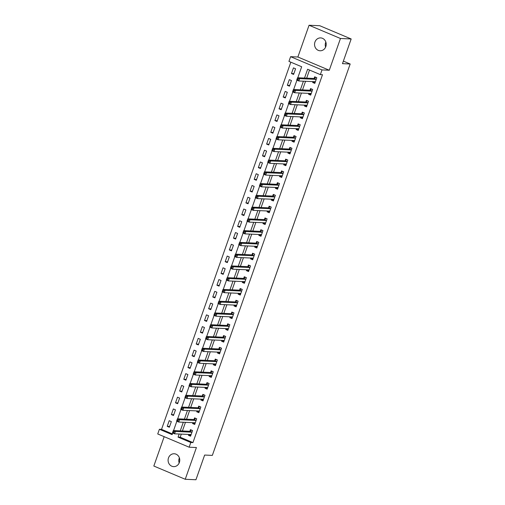 <?xml version="1.0" encoding="UTF-8"?>
<svg xmlns="http://www.w3.org/2000/svg" width="505" height="505" viewBox="0 0 505 505"><rect width="100%" height="100%" fill="white"/><g stroke="black" fill="none" stroke-linecap="round" stroke-linejoin="round"><path stroke-width="0.76" d="M325.611 47.117A6.445 5.833 92.5 0 1 325.643 42.515A6.445 5.833 92.5 0 1 325.839 42.029M314.943 42.048A6.445 5.833 -87.5 0 0 320.088 50.771A6.445 5.833 -87.5 0 0 325.807 46.624A6.445 5.833 -87.5 0 0 320.656 37.9A6.445 5.833 -87.5 0 0 314.943 42.048M179.161 462.971A6.445 5.833 92.5 0 1 179.193 458.376A6.445 5.833 92.5 0 1 179.389 457.883M168.493 457.902A6.445 5.833 -87.5 0 0 173.644 466.633A6.445 5.833 -87.5 0 0 179.357 462.485A6.445 5.833 -87.5 0 0 174.212 453.755A6.445 5.833 -87.5 0 0 168.493 457.902M297.805 77.751L301.674 66.755L288.942 61.389L290.602 56.68L322.007 69.917L320.353 74.62L307.621 69.254L304.521 78.048M297.874 57.002L329.285 70.239L340.465 38.487L351.171 38.961L319.76 25.723L309.06 25.25L297.874 57.002L290.602 56.68M164.175 436.68L153.829 466.039L185.24 479.277L196.42 447.525L189.141 447.203L157.737 433.965L159.397 429.263L172.129 434.628L172.697 433.019M290.836 62.184L161.537 429.357L159.397 429.263M340.465 38.487L309.06 25.25M351.171 38.961L342.472 63.655L350.173 63.996L212.34 455.39L204.639 455.055L195.94 479.75L185.24 479.277M161.537 429.357L172.375 433.928M169.345 427.249L171.334 421.599L169.213 420.709L167.224 426.353L169.345 427.249M173.486 415.482L175.475 409.839L173.354 408.943L171.365 414.592L173.486 415.482M177.627 403.722L179.616 398.079L177.495 397.183L175.506 402.832L177.627 403.722M181.768 391.962L183.757 386.319L181.636 385.422L179.647 391.072L181.768 391.962M185.909 380.202L187.898 374.558L185.777 373.662L183.788 379.312L185.909 380.202M190.05 368.442L192.039 362.798L189.918 361.902L187.929 367.545L190.05 368.442M194.198 356.681L196.18 351.038L194.059 350.142L192.07 355.785L194.198 356.681M198.339 344.921L200.327 339.278L198.2 338.382L196.211 344.025L198.339 344.921M202.48 333.161L204.468 327.518L202.341 326.621L200.359 332.265L202.48 333.161M206.621 321.401L208.609 315.751L206.488 314.861L204.5 320.505L206.621 321.401M210.762 309.641L212.75 303.991L210.629 303.101L208.641 308.744L210.762 309.641M214.903 297.881L216.891 292.231L214.77 291.341L212.782 296.984L214.903 297.881M219.044 286.114L221.032 280.471L218.911 279.581L216.923 285.224L219.044 286.114M223.185 274.354L225.173 268.71L223.052 267.814L221.064 273.464L223.185 274.354M227.326 262.594L229.314 256.95L227.193 256.054L225.205 261.704L227.326 262.594M231.467 250.833L233.455 245.19L231.334 244.294L229.346 249.943L231.467 250.833M235.608 239.073L237.596 233.43L235.475 232.534L233.487 238.177L235.608 239.073M239.755 227.313L241.743 221.67L239.616 220.773L237.628 226.417L239.755 227.313M243.896 215.553L245.884 209.91L243.757 209.013L241.775 214.657L243.896 215.553M248.037 203.793L250.025 198.149L247.905 197.253L245.916 202.896L248.037 203.793M252.178 192.033L254.166 186.389L252.045 185.493L250.057 191.136L252.178 192.033M256.319 180.272L258.308 174.623L256.186 173.733L254.198 179.376L256.319 180.272M260.46 168.512L262.448 162.862L260.327 161.972L258.339 167.616L260.46 168.512M264.601 156.752L266.589 151.102L264.469 150.212L262.48 155.856L264.601 156.752M268.742 144.986L270.731 139.342L268.609 138.452L266.621 144.095L268.742 144.986M272.883 133.225L274.871 127.582L272.75 126.686L270.762 132.335L272.883 133.225M277.024 121.465L279.012 115.822L276.892 114.925L274.903 120.575L277.024 121.465M281.171 109.705L283.154 104.062L281.032 103.165L279.044 108.815L281.171 109.705M285.312 97.945L287.301 92.301L285.173 91.405L283.185 97.048L285.312 97.945M289.453 86.185L291.442 80.541L289.315 79.645L287.332 85.288L289.453 86.185M293.594 74.424L295.583 68.781L293.462 67.885L291.473 73.528L293.594 74.424M181.308 434.111L180.209 437.229L192.942 442.595L322.493 74.715L320.353 74.62M309.508 70.056L306.661 78.142M305.557 81.286L302.52 89.909M301.416 93.046L298.379 101.669M297.275 104.806L294.238 113.429M293.134 116.567L290.097 125.189M288.986 128.327L285.956 136.95M284.845 140.087L281.809 148.71M280.704 151.847L277.668 160.47M276.563 163.614L273.527 172.23M272.422 175.374L269.386 183.99M268.281 187.134L265.245 195.751M264.14 198.894L261.104 207.511M259.999 210.654L256.963 219.271M255.858 222.415L252.822 231.037M251.717 234.175L248.681 242.798M247.57 245.935L244.54 254.558M243.429 257.695L240.393 266.318M239.288 269.455L236.252 278.078M235.147 281.216L232.111 289.838M231.006 292.976L227.97 301.599M226.865 304.742L223.829 313.359M222.724 316.502L219.688 325.119M218.583 328.263L215.547 336.879M214.442 340.023L211.406 348.639M210.301 351.783L207.265 360.406M206.16 363.543L203.124 372.166M202.013 375.303L198.983 383.926M197.872 387.064L194.835 395.686M193.731 398.824L190.694 407.447M189.59 410.584L186.553 419.207M185.449 422.344L182.412 430.967M188.744 434.439L188.447 435.297L190.568 436.187L192.556 430.544L190.429 429.648L189.893 431.182M192.885 422.672L192.588 423.531L194.709 424.427L196.698 418.784L194.577 417.887L194.034 419.421M197.032 410.912L196.729 411.771L198.85 412.667L200.839 407.024L198.718 406.127L198.175 407.661M201.173 399.152L200.87 400.01L202.991 400.907L204.98 395.263L202.858 394.367L202.316 395.895M205.314 387.392L205.011 388.25L207.132 389.147L209.12 383.503L207 382.607L206.457 384.135M209.455 375.632L209.152 376.49L211.273 377.387L213.261 371.737L211.141 370.847L210.604 372.374M213.596 363.871L213.293 364.73L215.414 365.626L217.402 359.977L215.281 359.087L214.745 360.614M217.737 352.111L217.434 352.97L219.555 353.866L221.543 348.216L219.423 347.326L218.886 348.854M221.878 340.351L221.575 341.21L223.696 342.106L225.684 336.456L223.564 335.566L223.027 337.094M226.019 328.591L225.716 329.449L227.843 330.339L229.825 324.696L227.704 323.8L227.168 325.334M230.16 316.831L229.857 317.689L231.984 318.579L233.973 312.936L231.845 312.039L231.309 313.573M234.301 305.07L234.004 305.929L236.125 306.819L238.114 301.176L235.986 300.279L235.45 301.813M238.448 293.31L238.145 294.169L240.266 295.059L242.255 289.416L240.134 288.519L239.591 290.053M242.589 281.544L242.286 282.402L244.407 283.299L246.396 277.655L244.275 276.759L243.732 278.293M246.73 269.784L246.427 270.642L248.548 271.538L250.537 265.895L248.416 264.999L247.873 266.533M250.871 258.023L250.568 258.882L252.689 259.778L254.678 254.135L252.557 253.239L252.014 254.766M255.012 246.263L254.709 247.122L256.83 248.018L258.819 242.375L256.698 241.478L256.161 243.006M259.153 234.503L258.85 235.362L260.971 236.258L262.96 230.608L260.839 229.718L260.302 231.246M263.294 222.743L262.991 223.601L265.112 224.498L267.101 218.848L264.98 217.958L264.443 219.486M267.435 210.983L267.132 211.841L269.26 212.738L271.242 207.088L269.121 206.198L268.584 207.725M271.576 199.222L271.273 200.081L273.401 200.971L275.389 195.328L273.262 194.438L272.725 195.965M275.717 187.462L275.421 188.321L277.542 189.211L279.53 183.567L277.403 182.671L276.866 184.205M279.858 175.702L279.562 176.561L281.683 177.451L283.671 171.807L281.55 170.911L281.007 172.445M284.006 163.942L283.703 164.8L285.824 165.691L287.812 160.047L285.691 159.151L285.148 160.685M288.147 152.182L287.844 153.034L289.965 153.93L291.953 148.287L289.832 147.391L289.289 148.924M292.288 140.415L291.985 141.274L294.106 142.17L296.094 136.527L293.973 135.63L293.43 137.164M296.429 128.655L296.126 129.514L298.247 130.41L300.235 124.767L298.114 123.87L297.578 125.398M300.57 116.895L300.267 117.753L302.388 118.65L304.376 113.006L302.255 112.11L301.719 113.638M304.711 105.135L304.408 105.993L306.529 106.89L308.517 101.246L306.396 100.35L305.86 101.877M308.852 93.374L308.549 94.233L310.67 95.129L312.658 89.48L310.537 88.59L310.001 90.117M312.993 81.614L312.69 82.473L314.817 83.369L316.799 77.719L314.678 76.829L314.142 78.357M350.173 63.996L343.362 61.124M329.285 70.239L322.007 69.917M192.942 442.595L190.802 442.5L189.141 447.203M173.556 430.576L176.838 421.252M177.697 418.815L180.979 409.492M181.838 407.055L185.12 397.732M185.979 395.295L189.261 385.972M190.12 383.535L193.402 374.211M194.261 371.775L197.543 362.451M198.402 360.014L201.684 350.691M202.543 348.248L205.825 338.931M206.684 336.488L209.966 327.171M210.831 324.728L214.107 315.41M214.972 312.967L218.255 303.65M219.113 301.207L222.396 291.89M223.254 289.447L226.537 280.123M227.395 277.687L230.678 268.363M231.536 265.927L234.819 256.603M235.677 254.166L238.96 244.843M239.818 242.406L243.101 233.083M243.959 230.646L247.242 221.323M248.1 218.88L251.383 209.562M252.241 207.119L255.524 197.802M256.389 195.359L259.671 186.042M260.529 183.599L263.812 174.282M264.67 171.839L267.953 162.522M268.811 160.079L272.094 150.761M272.952 148.319L276.235 138.995M277.093 136.558L280.376 127.235M281.234 124.798L284.517 115.475M285.375 113.038L288.658 103.714M289.517 101.278L292.799 91.954M293.657 89.518L296.94 80.194M179.168 434.016L178.069 437.134L190.802 442.5M303.417 81.191L300.38 89.814M299.276 92.952L296.239 101.574M295.135 104.712L292.098 113.335M290.987 116.472L287.957 125.095M286.846 128.232L283.81 136.855M282.705 139.992L279.669 148.615M278.564 151.752L275.528 160.375M274.423 163.519L271.387 172.136M270.282 175.279L267.246 183.896M266.141 187.039L263.105 195.656M262 198.8L258.964 207.416M257.859 210.56L254.823 219.183M253.718 222.32L250.682 230.943M249.577 234.08L246.541 242.703M245.43 245.84L242.4 254.463M241.289 257.6L238.253 266.223M237.148 269.361L234.112 277.984M233.007 281.121L229.971 289.744M228.866 292.887L225.83 301.504M224.725 304.648L221.689 313.264M220.584 316.408L217.548 325.024M216.443 328.168L213.407 336.784M212.302 339.928L209.266 348.545M208.161 351.688L205.125 360.311M204.014 363.448L200.984 372.071M199.873 375.209L196.836 383.832M195.732 386.969L192.695 395.592M191.591 398.729L188.554 407.352M187.45 410.489L184.413 419.112M183.309 422.249L180.272 430.872M180.209 437.229L178.069 437.134M190.846 435.398L188.447 435.297M169.623 426.46L167.224 426.353M293.872 73.635L291.473 73.528M289.731 85.395L287.332 85.288M285.59 97.156L283.185 97.048M281.449 108.916L279.044 108.815M277.302 120.676L274.903 120.575M273.161 132.443L270.762 132.335M269.02 144.203L266.621 144.095M264.879 155.963L262.48 155.856M260.738 167.723L258.339 167.616M256.597 179.483L254.198 179.376M252.456 191.243L250.057 191.136M248.315 203.004L245.916 202.896M244.174 214.764L241.775 214.657M240.033 226.524L237.628 226.417M235.886 238.284L233.487 238.177M231.744 250.044L229.346 249.943M227.603 261.805L225.205 261.704M223.463 273.571L221.064 273.464M219.321 285.331L216.923 285.224M215.18 297.091L212.782 296.984M211.039 308.852L208.641 308.744M206.898 320.612L204.5 320.505M202.757 332.372L200.359 332.265M198.616 344.132L196.211 344.025M194.475 355.892L192.07 355.785M190.328 367.653L187.929 367.545M186.187 379.413L183.788 379.312M182.046 391.173L179.647 391.072M177.905 402.933L175.506 402.832M173.764 414.7L171.365 414.592M194.987 423.638L192.588 423.531M199.128 411.878L196.729 411.771M203.269 400.118L200.87 400.01M207.41 388.358L205.011 388.25M211.551 376.597L209.152 376.49M215.692 364.837L213.293 364.73M219.833 353.077L217.434 352.97M223.974 341.317L221.575 341.21M228.121 329.557L225.716 329.449M232.262 317.79L229.857 317.689M236.403 306.03L234.004 305.929M240.544 294.27L238.145 294.169M244.685 282.51L242.286 282.402M248.826 270.749L246.427 270.642M252.967 258.989L250.568 258.882M257.108 247.229L254.709 247.122M261.249 235.469L258.85 235.362M265.39 223.709L262.991 223.601M269.531 211.948L267.132 211.841M273.678 200.188L271.273 200.081M277.819 188.428L275.421 188.321M281.96 176.662L279.562 176.561M286.101 164.901L283.703 164.8M290.242 153.141L287.844 153.034M294.383 141.381L291.985 141.274M298.524 129.621L296.126 129.514M302.665 117.861L300.267 117.753M306.806 106.101L304.408 105.993M310.947 94.34L308.549 94.233M315.095 82.58L312.69 82.473M189.508 434.47L190.871 435.323M191.698 430.184L192.525 430.62M173.966 431.87L173.12 431.516L172.786 432.457L173.638 432.81L173.966 431.87L175.405 431.459L174.578 433.808L172.457 432.918L173.284 430.563L175.405 431.459L191.761 432.179A1.004 0.404 112.9 0 0 191.944 432.122L192.014 432.072M191.105 434.66L191.067 434.609A1.004 0.404 112.9 0 0 190.991 434.546A1.004 0.404 112.9 0 0 190.934 434.534L174.578 433.808L173.638 432.81M173.12 431.516L173.284 430.563L189.64 431.289A1.004 0.404 112.9 0 0 189.823 431.226L191.464 430.172M172.786 432.457L172.457 432.918M193.649 422.71L195.012 423.562M195.839 418.424L196.666 418.86M178.107 420.109L177.261 419.75L176.927 420.69L177.779 421.05L178.107 420.109L179.553 419.699L178.72 422.047L176.599 421.157L177.425 418.803L179.553 419.699L195.902 420.419A1.004 0.404 112.9 0 0 196.085 420.362L196.155 420.312M195.246 422.9L195.208 422.849A1.004 0.404 112.9 0 0 195.132 422.786A1.004 0.404 112.9 0 0 195.075 422.773L178.72 422.047L177.779 421.05M177.261 419.75L177.425 418.803L193.781 419.522A1.004 0.404 112.9 0 0 193.964 419.466L195.605 418.411M176.927 420.69L176.599 421.157M197.79 410.95L199.153 411.802M199.98 406.664L200.813 407.099M182.248 408.349L181.402 407.99L181.068 408.93L181.92 409.29L182.248 408.349L183.694 407.939L182.861 410.287L180.739 409.397L181.566 407.043L183.694 407.939L200.043 408.659A1.004 0.404 112.9 0 0 200.226 408.595L200.296 408.551M199.387 411.139L199.349 411.089A1.004 0.404 112.9 0 0 199.273 411.026A1.004 0.404 112.9 0 0 199.216 411.013L182.861 410.287L181.92 409.29M181.402 407.99L181.566 407.043L197.922 407.762A1.004 0.404 112.9 0 0 198.105 407.705L199.746 406.651M181.068 408.93L180.739 409.397M201.931 399.19L203.294 400.042M204.121 394.904L204.954 395.339M186.389 396.589L185.543 396.229L185.209 397.17L186.061 397.53L186.389 396.589L187.835 396.179L187.008 398.527L184.88 397.637L185.714 395.282L187.835 396.179L204.184 396.898A1.004 0.404 112.9 0 0 204.367 396.835L204.443 396.791M203.528 399.373L203.49 399.329A1.004 0.404 112.9 0 0 203.414 399.266A1.004 0.404 112.9 0 0 203.357 399.253L187.008 398.527L186.061 397.53M185.543 396.229L185.714 395.282L202.063 396.002A1.004 0.404 112.9 0 0 202.246 395.945L203.887 394.891M185.209 397.17L184.88 397.637M206.072 387.43L207.435 388.282M208.262 383.137L209.095 383.579M190.53 384.829L189.684 384.469L189.356 385.41L190.202 385.769L190.53 384.829L191.976 384.412L191.149 386.767L189.022 385.87L189.855 383.522L191.976 384.412L208.325 385.138A1.004 0.404 112.9 0 0 208.508 385.075L208.584 385.031M207.669 387.613L207.637 387.562A1.004 0.404 112.9 0 0 207.555 387.505A1.004 0.404 112.9 0 0 207.498 387.493L191.149 386.767L190.202 385.769M189.684 384.469L189.855 383.522L206.204 384.242A1.004 0.404 112.9 0 0 206.387 384.185L208.028 383.131M189.356 385.41L189.022 385.87M210.213 375.663L211.576 376.522M212.409 371.377L213.236 371.819M194.677 373.069L193.825 372.709L193.497 373.649L194.343 374.009L194.677 373.069L196.117 372.652L195.29 375.007L193.169 374.11L193.996 371.762L196.117 372.652L212.466 373.378A1.004 0.404 112.9 0 0 212.649 373.315L212.725 373.271M211.816 375.853L211.778 375.802A1.004 0.404 112.9 0 0 211.702 375.745A1.004 0.404 112.9 0 0 211.639 375.726L195.29 375.007L194.343 374.009M193.825 372.709L193.996 371.762L210.345 372.482A1.004 0.404 112.9 0 0 210.528 372.419L212.176 371.371M193.497 373.649L193.169 374.11M214.354 363.903L215.717 364.762M216.55 359.617L217.377 360.059M198.818 361.309L197.966 360.949L197.638 361.889L198.484 362.249L198.818 361.309L200.258 360.892L199.431 363.247L197.31 362.35L198.137 360.002L200.258 360.892L216.607 361.618A1.004 0.404 112.9 0 0 216.796 361.555L216.866 361.511M215.957 364.092L215.919 364.042A1.004 0.404 112.9 0 0 215.843 363.979A1.004 0.404 112.9 0 0 215.78 363.966L199.431 363.247L198.484 362.249M197.966 360.949L198.137 360.002L214.486 360.722A1.004 0.404 112.9 0 0 214.669 360.658L216.317 359.61M197.638 361.889L197.31 362.35M218.495 352.143L219.864 353.001M220.691 347.857L221.518 348.292M202.959 349.548L202.107 349.189L201.779 350.129L202.625 350.489L202.959 349.548L204.399 349.132L203.572 351.486L201.451 350.59L202.278 348.242L204.399 349.132L220.754 349.858A1.004 0.404 112.9 0 0 220.938 349.795L221.007 349.75M220.098 352.332L220.06 352.282A1.004 0.404 112.9 0 0 219.984 352.219A1.004 0.404 112.9 0 0 219.921 352.206L203.572 351.486L202.625 350.489M202.107 349.189L202.278 348.242L218.627 348.961A1.004 0.404 112.9 0 0 218.81 348.898L220.458 347.85M201.779 350.129L201.451 350.59M222.642 340.383L224.005 341.241M224.832 336.096L225.659 336.532M207.1 337.788L206.248 337.428L205.92 338.369L206.766 338.729L207.1 337.788L208.54 337.372L207.713 339.726L205.592 338.83L206.419 336.475L208.54 337.372L224.895 338.098A1.004 0.404 112.9 0 0 225.078 338.034L225.148 337.99M224.239 340.572L224.201 340.522A1.004 0.404 112.9 0 0 224.125 340.458A1.004 0.404 112.9 0 0 224.062 340.446L207.713 339.726L206.766 338.729M206.248 337.428L206.419 336.475L222.768 337.201A1.004 0.404 112.9 0 0 222.957 337.138L224.599 336.084M205.92 338.369L205.592 338.83M226.783 328.622L228.146 329.481M228.973 324.336L229.8 324.772M211.241 326.022L210.389 325.668L210.061 326.609L210.907 326.962L211.241 326.022L212.681 325.611L211.854 327.966L209.733 327.07L210.56 324.715L212.681 325.611L229.036 326.331A1.004 0.404 112.9 0 0 229.219 326.274L229.289 326.23M228.38 328.812L228.342 328.761A1.004 0.404 112.9 0 0 228.266 328.698A1.004 0.404 112.9 0 0 228.203 328.686L211.854 327.966L210.907 326.962M210.389 325.668L210.56 324.715L226.915 325.441A1.004 0.404 112.9 0 0 227.098 325.378L228.74 324.324M210.061 326.609L209.733 327.07M230.924 316.862L232.287 317.714M233.114 312.576L233.941 313.012M215.382 314.261L214.537 313.908L214.202 314.849L215.054 315.202L215.382 314.261L216.822 313.851L215.995 316.206L213.874 315.309L214.701 312.955L216.822 313.851L233.177 314.571A1.004 0.404 112.9 0 0 233.361 314.514L233.43 314.47M232.521 317.052L232.483 317.001A1.004 0.404 112.9 0 0 232.407 316.938A1.004 0.404 112.9 0 0 232.35 316.925L215.995 316.206L215.054 315.202M214.537 313.908L214.701 312.955L231.056 313.681A1.004 0.404 112.9 0 0 231.239 313.618L232.881 312.563M214.202 314.849L213.874 315.309M235.065 305.102L236.428 305.954M237.255 300.816L238.082 301.251M219.523 302.501L218.678 302.148L218.343 303.088L219.195 303.442L219.523 302.501L220.969 302.091L220.136 304.439L218.015 303.549L218.842 301.195L220.969 302.091L237.318 302.811A1.004 0.404 112.9 0 0 237.501 302.754L237.571 302.703M236.662 305.291L236.624 305.241A1.004 0.404 112.9 0 0 236.548 305.178A1.004 0.404 112.9 0 0 236.491 305.165L220.136 304.439L219.195 303.442M218.678 302.148L218.842 301.195L235.197 301.921A1.004 0.404 112.9 0 0 235.38 301.857L237.022 300.803M218.343 303.088L218.015 303.549M239.206 293.342L240.569 294.194M241.396 289.056L242.223 289.491M223.664 290.741L222.819 290.388L222.484 291.328L223.336 291.682L223.664 290.741L225.11 290.331L224.277 292.679L222.156 291.789L222.983 289.434L225.11 290.331L241.459 291.05A1.004 0.404 112.9 0 0 241.643 290.994L241.712 290.943M240.803 293.531L240.765 293.481A1.004 0.404 112.9 0 0 240.689 293.418A1.004 0.404 112.9 0 0 240.632 293.405L224.277 292.679L223.336 291.682M222.819 290.388L222.983 289.434L239.338 290.16A1.004 0.404 112.9 0 0 239.522 290.097L241.163 289.043M222.484 291.328L222.156 291.789M243.347 281.582L244.71 282.434M245.537 277.295L246.371 277.731M227.805 278.981L226.96 278.621L226.625 279.562L227.477 279.921L227.805 278.981L229.251 278.571L228.424 280.919L226.297 280.029L227.13 277.674L229.251 278.571L245.6 279.29A1.004 0.404 112.9 0 0 245.784 279.227L245.853 279.183M244.944 281.771L244.906 281.721A1.004 0.404 112.9 0 0 244.83 281.657A1.004 0.404 112.9 0 0 244.773 281.645L228.424 280.919L227.477 279.921M226.96 278.621L227.13 277.674L243.479 278.394A1.004 0.404 112.9 0 0 243.662 278.337L245.304 277.283M226.625 279.562L226.297 280.029M247.488 269.822L248.851 270.674M249.678 265.535L250.512 265.971M231.946 267.221L231.101 266.861L230.766 267.801L231.618 268.161L231.946 267.221L233.392 266.81L232.565 269.159L230.438 268.269L231.271 265.914L233.392 266.81L249.741 267.53A1.004 0.404 112.9 0 0 249.924 267.467L250 267.423M249.085 270.011L249.047 269.96A1.004 0.404 112.9 0 0 248.971 269.897A1.004 0.404 112.9 0 0 248.914 269.885L232.565 269.159L231.618 268.161M231.101 266.861L231.271 265.914L247.62 266.634A1.004 0.404 112.9 0 0 247.803 266.577L249.445 265.523M230.766 267.801L230.438 268.269M251.629 258.061L252.992 258.913M253.819 253.775L254.653 254.211M236.094 255.461L235.242 255.101L234.913 256.041L235.759 256.401L236.094 255.461L237.533 255.05L236.706 257.399L234.585 256.502L235.412 254.154L237.533 255.05L253.882 255.77A1.004 0.404 112.9 0 0 254.066 255.707L254.141 255.663M253.232 258.244L253.194 258.194A1.004 0.404 112.9 0 0 253.119 258.137A1.004 0.404 112.9 0 0 253.055 258.124L236.706 257.399L235.759 256.401M235.242 255.101L235.412 254.154L251.761 254.873A1.004 0.404 112.9 0 0 251.945 254.817L253.586 253.762M234.913 256.041L234.585 256.502M255.77 246.301L257.133 247.153M257.967 242.009L258.794 242.45M240.235 243.7L239.383 243.341L239.054 244.281L239.9 244.641L240.235 243.7L241.674 243.284L240.847 245.638L238.726 244.742L239.553 242.394L241.674 243.284L258.023 244.01A1.004 0.404 112.9 0 0 258.207 243.947L258.282 243.902M257.373 246.484L257.335 246.434A1.004 0.404 112.9 0 0 257.26 246.377A1.004 0.404 112.9 0 0 257.197 246.364L240.847 245.638L239.9 244.641M239.383 243.341L239.553 242.394L255.902 243.113A1.004 0.404 112.9 0 0 256.085 243.056L257.733 242.002M239.054 244.281L238.726 244.742M259.911 234.535L261.281 235.393M262.108 230.248L262.935 230.69M244.376 231.94L243.524 231.58L243.195 232.521L244.041 232.881L244.376 231.94L245.815 231.524L244.988 233.878L242.867 232.982L243.694 230.633L245.815 231.524L262.164 232.25A1.004 0.404 112.9 0 0 262.354 232.186L262.423 232.142M261.514 234.724L261.476 234.673A1.004 0.404 112.9 0 0 261.401 234.617A1.004 0.404 112.9 0 0 261.337 234.598L244.988 233.878L244.041 232.881M243.524 231.58L243.694 230.633L260.043 231.353A1.004 0.404 112.9 0 0 260.226 231.29L261.874 230.242M243.195 232.521L242.867 232.982M264.058 222.774L265.422 223.633M266.249 218.488L267.076 218.93M248.517 220.18L247.665 219.82L247.336 220.761L248.182 221.121L248.517 220.18L249.956 219.763L249.129 222.118L247.008 221.222L247.835 218.873L249.956 219.763L266.312 220.489A1.004 0.404 112.9 0 0 266.495 220.426L266.564 220.382M265.655 222.964L265.617 222.913A1.004 0.404 112.9 0 0 265.542 222.85A1.004 0.404 112.9 0 0 265.478 222.838L249.129 222.118L248.182 221.121M247.665 219.82L247.835 218.873L264.184 219.593A1.004 0.404 112.9 0 0 264.374 219.53L266.015 218.482M247.336 220.761L247.008 221.222M268.199 211.014L269.563 211.873M270.39 206.728L271.217 207.164M252.658 208.42L251.806 208.06L251.477 209.001L252.323 209.36L252.658 208.42L254.097 208.003L253.27 210.358L251.149 209.461L251.976 207.113L254.097 208.003L270.453 208.729A1.004 0.404 112.9 0 0 270.636 208.666L270.705 208.622M269.796 211.204L269.758 211.153A1.004 0.404 112.9 0 0 269.683 211.09A1.004 0.404 112.9 0 0 269.62 211.077L253.27 210.358L252.323 209.36M251.806 208.06L251.976 207.113L268.325 207.833A1.004 0.404 112.9 0 0 268.515 207.77L270.156 206.722M251.477 209.001L251.149 209.461M272.34 199.254L273.704 200.113M274.531 194.968L275.358 195.403M256.799 196.66L255.953 196.3L255.618 197.24L256.471 197.6L256.799 196.66L258.238 196.243L257.411 198.598L255.29 197.701L256.117 195.347L258.238 196.243L274.594 196.969A1.004 0.404 112.9 0 0 274.777 196.906L274.846 196.862M273.937 199.443L273.899 199.393A1.004 0.404 112.9 0 0 273.824 199.33A1.004 0.404 112.9 0 0 273.767 199.317L257.411 198.598L256.471 197.6M255.953 196.3L256.117 195.347L272.473 196.073A1.004 0.404 112.9 0 0 272.656 196.009L274.297 194.955M255.618 197.24L255.29 197.701M276.481 187.494L277.845 188.352M278.672 183.208L279.499 183.643M260.94 184.893L260.094 184.54L259.759 185.48L260.612 185.834L260.94 184.893L262.379 184.483L261.552 186.837L259.431 185.941L260.258 183.586L262.379 184.483L278.735 185.202A1.004 0.404 112.9 0 0 278.918 185.146L278.987 185.101M278.078 187.683L278.04 187.633A1.004 0.404 112.9 0 0 277.965 187.57A1.004 0.404 112.9 0 0 277.908 187.557L261.552 186.837L260.612 185.834M260.094 184.54L260.258 183.586L276.614 184.312A1.004 0.404 112.9 0 0 276.797 184.249L278.438 183.195M259.759 185.48L259.431 185.941M280.622 175.734L281.986 176.586M282.813 171.448L283.64 171.883M265.081 173.133L264.235 172.779L263.9 173.72L264.753 174.073L265.081 173.133L266.526 172.723L265.693 175.077L263.572 174.181L264.399 171.826L266.526 172.723L282.876 173.442A1.004 0.404 112.9 0 0 283.059 173.385L283.128 173.341M282.219 175.923L282.181 175.873A1.004 0.404 112.9 0 0 282.106 175.809A1.004 0.404 112.9 0 0 282.049 175.797L265.693 175.077L264.753 174.073M264.235 172.779L264.399 171.826L280.755 172.552A1.004 0.404 112.9 0 0 280.938 172.489L282.579 171.435M263.9 173.72L263.572 174.181M284.763 163.974L286.127 164.826M286.954 159.687L287.787 160.123M269.222 161.373L268.376 161.019L268.041 161.96L268.894 162.313L269.222 161.373L270.667 160.962L269.834 163.311L267.713 162.421L268.546 160.066L270.667 160.962L287.017 161.682A1.004 0.404 112.9 0 0 287.2 161.625L287.269 161.575M286.36 164.163L286.322 164.112A1.004 0.404 112.9 0 0 286.247 164.049A1.004 0.404 112.9 0 0 286.19 164.037L269.834 163.311L268.894 162.313M268.376 161.019L268.546 160.066L284.896 160.792A1.004 0.404 112.9 0 0 285.079 160.729L286.72 159.675M268.041 161.96L267.713 162.421M288.904 152.213L290.268 153.065M291.095 147.927L291.928 148.363M273.363 149.613L272.517 149.259L272.182 150.2L273.035 150.553L273.363 149.613L274.808 149.202L273.981 151.55L271.854 150.66L272.687 148.306L274.808 149.202L291.158 149.922A1.004 0.404 112.9 0 0 291.341 149.865L291.417 149.815M290.501 152.403L290.463 152.352A1.004 0.404 112.9 0 0 290.388 152.289A1.004 0.404 112.9 0 0 290.331 152.276L273.981 151.55L273.035 150.553M272.517 149.259L272.687 148.306L289.037 149.032A1.004 0.404 112.9 0 0 289.22 148.969L290.861 147.915M272.182 150.2L271.854 150.66M293.045 140.453L294.409 141.305M295.236 136.167L296.069 136.602M277.504 137.852L276.658 137.493L276.33 138.433L277.176 138.793L277.504 137.852L278.949 137.442L278.122 139.79L275.995 138.9L276.828 136.546L278.949 137.442L295.299 138.162A1.004 0.404 112.9 0 0 295.482 138.099L295.558 138.054M294.642 140.643L294.611 140.592A1.004 0.404 112.9 0 0 294.529 140.529A1.004 0.404 112.9 0 0 294.472 140.516L278.122 139.79L277.176 138.793M276.658 137.493L276.828 136.546L293.178 137.265A1.004 0.404 112.9 0 0 293.361 137.209L295.002 136.154M276.33 138.433L275.995 138.9M297.186 128.693L298.55 129.545M299.383 124.407L300.21 124.842M281.651 126.092L280.799 125.732L280.471 126.673L281.317 127.033L281.651 126.092L283.09 125.682L282.263 128.03L280.142 127.14L280.969 124.785L283.09 125.682L299.44 126.401A1.004 0.404 112.9 0 0 299.623 126.338L299.699 126.294M298.79 128.882L298.752 128.832A1.004 0.404 112.9 0 0 298.676 128.769A1.004 0.404 112.9 0 0 298.613 128.756L282.263 128.03L281.317 127.033M280.799 125.732L280.969 124.785L297.319 125.505A1.004 0.404 112.9 0 0 297.502 125.448L299.149 124.394M280.471 126.673L280.142 127.14M301.327 116.933L302.691 117.785M303.524 112.647L304.351 113.082M285.792 114.332L284.94 113.972L284.612 114.913L285.458 115.273L285.792 114.332L287.231 113.922L286.404 116.27L284.283 115.374L285.11 113.025L287.231 113.922L303.581 114.641A1.004 0.404 112.9 0 0 303.77 114.578L303.84 114.534M302.931 117.116L302.893 117.065A1.004 0.404 112.9 0 0 302.817 117.008A1.004 0.404 112.9 0 0 302.754 116.996L286.404 116.27L285.458 115.273M284.94 113.972L285.11 113.025L301.46 113.745A1.004 0.404 112.9 0 0 301.643 113.688L303.29 112.634M284.612 114.913L284.283 115.374M305.468 105.173L306.838 106.025M307.665 100.88L308.492 101.322M289.933 102.572L289.081 102.212L288.753 103.153L289.599 103.512L289.933 102.572L291.372 102.155L290.545 104.51L288.424 103.613L289.251 101.265L291.372 102.155L307.728 102.881A1.004 0.404 112.9 0 0 307.911 102.818L307.981 102.774M307.072 105.356L307.034 105.305A1.004 0.404 112.9 0 0 306.958 105.248A1.004 0.404 112.9 0 0 306.895 105.229L290.545 104.51L289.599 103.512M289.081 102.212L289.251 101.265L305.601 101.985A1.004 0.404 112.9 0 0 305.784 101.928L307.431 100.874M288.753 103.153L288.424 103.613M309.615 93.406L310.979 94.265M311.806 89.12L312.633 89.562M294.074 90.812L293.222 90.452L292.894 91.392L293.74 91.752L294.074 90.812L295.513 90.395L294.686 92.75L292.565 91.853L293.392 89.505L295.513 90.395L311.869 91.121A1.004 0.404 112.9 0 0 312.052 91.058L312.122 91.014M311.213 93.595L311.175 93.545A1.004 0.404 112.9 0 0 311.099 93.482A1.004 0.404 112.9 0 0 311.036 93.469L294.686 92.75L293.74 91.752M293.222 90.452L293.392 89.505L309.742 90.225A1.004 0.404 112.9 0 0 309.931 90.161L311.572 89.114M292.894 91.392L292.565 91.853M313.757 81.646L315.12 82.504M315.947 77.36L316.774 77.802M298.215 79.051L297.369 78.692L297.035 79.632L297.881 79.992L298.215 79.051L299.654 78.635L298.827 80.989L296.706 80.093L297.533 77.745L299.654 78.635L316.01 79.361A1.004 0.404 112.9 0 0 316.193 79.298L316.263 79.253M315.354 81.835L315.316 81.785A1.004 0.404 112.9 0 0 315.24 81.722A1.004 0.404 112.9 0 0 315.183 81.709L298.827 80.989L297.881 79.992M297.369 78.692L297.533 77.745L313.889 78.464A1.004 0.404 112.9 0 0 314.072 78.401L315.713 77.353M297.035 79.632L296.706 80.093M191.761 432.179L189.64 431.289M191.944 432.122L189.823 431.226M195.902 420.419L193.781 419.522M196.085 420.362L193.964 419.466M200.043 408.659L197.922 407.762M200.226 408.595L198.105 407.705M204.184 396.898L202.063 396.002M204.367 396.835L202.246 395.945M208.325 385.138L206.204 384.242M208.508 385.075L206.387 384.185M212.466 373.378L210.345 372.482M212.649 373.315L210.528 372.419M216.607 361.618L214.486 360.722M216.796 361.555L214.669 360.658M220.754 349.858L218.627 348.961M220.938 349.795L218.81 348.898M224.895 338.098L222.768 337.201M225.078 338.034L222.957 337.138M229.036 326.331L226.915 325.441M229.219 326.274L227.098 325.378M233.177 314.571L231.056 313.681M233.361 314.514L231.239 313.618M237.318 302.811L235.197 301.921M237.501 302.754L235.38 301.857M241.459 291.05L239.338 290.16M241.643 290.994L239.522 290.097M245.6 279.29L243.479 278.394M245.784 279.227L243.662 278.337M249.741 267.53L247.62 266.634M249.924 267.467L247.803 266.577M253.882 255.77L251.761 254.873M254.066 255.707L251.945 254.817M258.023 244.01L255.902 243.113M258.207 243.947L256.085 243.056M262.164 232.25L260.043 231.353M262.354 232.186L260.226 231.29M266.312 220.489L264.184 219.593M266.495 220.426L264.374 219.53M270.453 208.729L268.325 207.833M270.636 208.666L268.515 207.77M274.594 196.969L272.473 196.073M274.777 196.906L272.656 196.009M278.735 185.202L276.614 184.312M278.918 185.146L276.797 184.249M282.876 173.442L280.755 172.552M283.059 173.385L280.938 172.489M287.017 161.682L284.896 160.792M287.2 161.625L285.079 160.729M291.158 149.922L289.037 149.032M291.341 149.865L289.22 148.969M295.299 138.162L293.178 137.265M295.482 138.099L293.361 137.209M299.44 126.401L297.319 125.505M299.623 126.338L297.502 125.448M303.581 114.641L301.46 113.745M303.77 114.578L301.643 113.688M307.728 102.881L305.601 101.985M307.911 102.818L305.784 101.928M311.869 91.121L309.742 90.225M312.052 91.058L309.931 90.161M316.01 79.361L313.889 78.464M316.193 79.298L314.072 78.401"/></g></svg>
